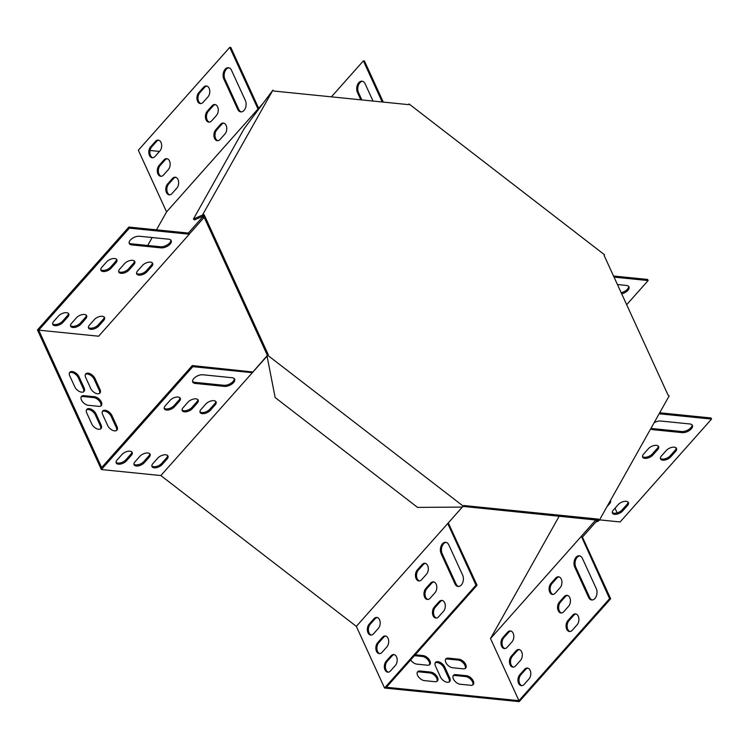 <?xml version="1.0" encoding="UTF-8"?>
<svg xmlns="http://www.w3.org/2000/svg" width="749" height="749" viewBox="0 0 749 749"><rect width="100%" height="100%" fill="white"/><g stroke="black" fill="none" stroke-linecap="round" stroke-linejoin="round"><path stroke-width="1.12" d="M272.861 90.189L244.155 128.688L193.429 219.045L194.534 219.897L203.559 215.946L267.477 355.569L268.245 354.698L204.327 215.075L203.559 215.946L202.445 215.094L272.861 90.189L273.965 91.05L408.645 104.654L409.038 103.952L408.439 104.626M463.172 506.408L597.262 520.152M463.331 506.221L462.564 507.082L417.549 507.401L275.145 397.541L267.084 356.271L267.852 355.401L463.331 506.221L463.725 505.519L598.404 519.123L597.636 519.993L598.741 520.845L595.689 522.184M598.404 519.123L599.509 519.975L669.157 395.94L668.052 395.088L604.125 255.465L604.518 254.763L409.038 103.952M204.327 215.075L203.222 214.223M267.852 355.401L268.245 354.698M193.429 219.045L202.445 215.094M267.084 356.271L267.477 355.569M599.509 519.975L598.741 520.845M463.285 668.829A6.142 3.464 41.6 0 0 465.672 668.099A6.142 3.464 41.6 0 0 464.755 662.893A6.142 3.464 41.6 0 0 458.875 659.204L448.276 658.137A6.142 3.464 41.6 0 0 445.88 658.867A6.142 3.464 41.6 0 0 446.807 664.063A6.142 3.464 41.6 0 0 452.677 667.752L463.285 668.829M107.706 425.601A6.142 3.464 41.6 0 0 112.284 430.179A6.142 3.464 41.6 0 0 116.938 430.141A6.142 3.464 41.6 0 0 116.984 426.537L111.947 415.545A6.142 3.464 41.6 0 0 107.369 410.958A6.142 3.464 41.6 0 0 102.716 410.995A6.142 3.464 41.6 0 0 102.669 414.6L107.706 425.601M420.03 671.01A6.142 3.464 41.6 0 0 417.642 671.741A6.142 3.464 41.6 0 0 418.56 676.946A6.142 3.464 41.6 0 0 424.44 680.626L435.038 681.702A6.142 3.464 41.6 0 0 437.425 680.972A6.142 3.464 41.6 0 0 436.508 675.767A6.142 3.464 41.6 0 0 430.638 672.078L420.03 671.01L419.262 671.881A6.142 3.464 41.6 0 0 417.324 672.227M79.057 376.831A6.142 3.464 41.6 0 0 74.469 372.244A6.142 3.464 41.6 0 0 69.826 372.281A6.142 3.464 41.6 0 0 69.779 375.895L74.806 386.887A6.142 3.464 41.6 0 0 79.394 391.474A6.142 3.464 41.6 0 0 84.038 391.437A6.142 3.464 41.6 0 0 84.085 387.823L79.057 376.831L78.289 377.693A6.142 3.464 41.6 0 0 69.507 372.768M88.288 405.284L98.896 406.361A6.142 3.464 41.6 0 0 101.284 405.63A6.142 3.464 41.6 0 0 100.366 400.425A6.142 3.464 41.6 0 0 94.496 396.736L83.888 395.669A6.142 3.464 41.6 0 0 81.501 396.399A6.142 3.464 41.6 0 0 82.418 401.595A6.142 3.464 41.6 0 0 88.288 405.284M449.756 677.948L444.728 666.947A6.142 3.464 41.6 0 0 440.14 662.369A6.142 3.464 41.6 0 0 435.497 662.406A6.142 3.464 41.6 0 0 435.441 666.011L440.478 677.012A6.142 3.464 41.6 0 0 445.065 681.59A6.142 3.464 41.6 0 0 449.709 681.553A6.142 3.464 41.6 0 0 449.756 677.948L448.988 678.809L443.951 667.818A6.142 3.464 41.6 0 0 435.169 662.893M189.291 234.203L129.38 228.145L38.723 330.159L98.643 336.207L189.291 234.203L188.355 233.061L202.792 216.817L203.897 217.669L204.14 217.229M38.723 330.159L101.639 467.582L192.296 365.568L192.793 366.673L101.377 469.548L37.45 329.925L128.875 227.05L188.355 233.061M610.66 598.76L519.235 701.635L384.555 688.031L475.98 585.156L477.047 585.259L386.39 687.273L518.945 700.661L609.602 598.648L610.66 598.76L582.432 537.099L581.327 536.247L609.602 598.648M559.25 516.108L490.511 638.551L518.945 700.661M617.139 512.878L615.004 508.215M159.481 151.429L150.043 150.483M91.799 423.99A6.142 3.464 41.6 0 0 96.378 428.578A6.142 3.464 41.6 0 0 101.031 428.54A6.142 3.464 41.6 0 0 101.078 424.926L96.041 413.935A6.142 3.464 41.6 0 0 91.462 409.347A6.142 3.464 41.6 0 0 86.809 409.385A6.142 3.464 41.6 0 0 86.762 412.999L91.799 423.99M470.831 685.316A6.142 3.464 41.6 0 0 473.218 684.586A6.142 3.464 41.6 0 0 472.301 679.39A6.142 3.464 41.6 0 0 466.43 675.701L455.823 674.624A6.142 3.464 41.6 0 0 453.435 675.355A6.142 3.464 41.6 0 0 454.353 680.56A6.142 3.464 41.6 0 0 460.223 684.249L470.831 685.316M94.964 378.432A6.142 3.464 41.6 0 0 90.376 373.854A6.142 3.464 41.6 0 0 85.732 373.891A6.142 3.464 41.6 0 0 85.686 377.496L90.713 388.497A6.142 3.464 41.6 0 0 95.301 393.075A6.142 3.464 41.6 0 0 99.945 393.038A6.142 3.464 41.6 0 0 99.992 389.433L94.964 378.432L94.196 379.303A6.142 3.464 41.6 0 0 85.414 374.378M410.658 659.963A6.142 3.464 41.6 0 0 416.884 664.138L427.492 665.215A6.142 3.464 41.6 0 0 429.879 664.485A6.142 3.464 41.6 0 0 428.962 659.279A6.142 3.464 41.6 0 0 423.082 655.59L415.246 654.795M147.722 245.475L152.178 237.536M156.494 229.84L166.568 211.901L138.34 150.24L229.765 47.365L257.993 109.026L166.568 211.901M659.7 412.783L711.044 417.979L711.55 419.075L620.125 521.95L599.574 519.872M384.555 688.031L356.327 626.37L160.848 475.559L101.377 469.548M465.223 668.473A6.142 3.464 41.6 0 0 463.668 663.371A6.142 3.464 41.6 0 0 458.107 660.075L447.499 658.998A6.142 3.464 41.6 0 0 445.561 659.354M116.488 430.525A6.142 3.464 41.6 0 0 116.217 427.398L111.18 416.407A6.142 3.464 41.6 0 0 102.398 411.482M436.976 681.347A6.142 3.464 41.6 0 0 435.422 676.244A6.142 3.464 41.6 0 0 429.87 672.948L419.262 671.881M83.588 391.811A6.142 3.464 41.6 0 0 83.317 388.694L78.289 377.693M100.834 406.005A6.142 3.464 41.6 0 0 99.28 400.902A6.142 3.464 41.6 0 0 93.719 397.607L83.12 396.53A6.142 3.464 41.6 0 0 81.173 396.886M449.26 681.936A6.142 3.464 41.6 0 0 448.988 678.809M100.581 428.915A6.142 3.464 41.6 0 0 100.31 425.797L95.273 414.796A6.142 3.464 41.6 0 0 86.491 409.872M472.769 684.961A6.142 3.464 41.6 0 0 471.215 679.858A6.142 3.464 41.6 0 0 465.663 676.562L455.055 675.495A6.142 3.464 41.6 0 0 453.117 675.851M99.495 393.412A6.142 3.464 41.6 0 0 99.224 390.295L94.196 379.303M429.43 664.859A6.142 3.464 41.6 0 0 427.876 659.757A6.142 3.464 41.6 0 0 422.314 656.461L414.478 655.665M160.848 475.559L267.299 355.887M192.793 366.673L252.273 372.674L267.103 355.728M189.46 233.913L203.897 217.669M262.627 103.811L257.993 109.026M202.792 216.817L203.185 216.105M129.38 228.145L128.875 227.05M160.979 247.863L131.815 244.914A7.022 3.567 -24.6 0 1 129.277 243.509A7.022 3.567 -24.6 0 1 132.039 238.566A7.022 3.567 -24.6 0 1 139.511 236.253L168.675 239.203A7.022 3.567 -24.6 0 1 171.203 240.607A7.022 3.567 -24.6 0 1 168.45 245.55A7.022 3.567 -24.6 0 1 160.979 247.863L160.473 246.758L131.309 243.818A7.022 3.567 -24.6 0 1 129.118 242.91M101.845 267.262L106.658 261.85A6.142 3.118 -24.6 0 1 112.434 258.677A6.142 3.118 -24.6 0 1 116.881 259.763A6.142 3.118 -24.6 0 1 115.936 262.787L111.124 268.198A6.142 3.118 -24.6 0 1 105.347 271.372A6.142 3.118 -24.6 0 1 100.9 270.286A6.142 3.118 -24.6 0 1 101.845 267.262M137.629 270.876L142.441 265.464A6.142 3.118 -24.6 0 1 148.218 262.29A6.142 3.118 -24.6 0 1 152.665 263.376A6.142 3.118 -24.6 0 1 151.719 266.401L146.916 271.812A6.142 3.118 -24.6 0 1 141.13 274.986A6.142 3.118 -24.6 0 1 136.692 273.9A6.142 3.118 -24.6 0 1 137.629 270.876M119.737 269.069L124.549 263.657A6.142 3.118 -24.6 0 1 130.326 260.483A6.142 3.118 -24.6 0 1 134.773 261.57A6.142 3.118 -24.6 0 1 133.828 264.594L129.015 270.005A6.142 3.118 -24.6 0 1 123.239 273.179A6.142 3.118 -24.6 0 1 118.791 272.093A6.142 3.118 -24.6 0 1 119.737 269.069M89.515 325.019L94.327 319.608A6.142 3.118 -24.6 0 1 100.104 316.434A6.142 3.118 -24.6 0 1 104.551 317.52A6.142 3.118 -24.6 0 1 103.605 320.544L98.793 325.965A6.142 3.118 -24.6 0 1 93.016 329.139A6.142 3.118 -24.6 0 1 88.569 328.053A6.142 3.118 -24.6 0 1 89.515 325.019M53.722 321.405L58.534 315.994A6.142 3.118 -24.6 0 1 64.311 312.82A6.142 3.118 -24.6 0 1 68.758 313.906A6.142 3.118 -24.6 0 1 67.813 316.93L63 322.342A6.142 3.118 -24.6 0 1 57.224 325.515A6.142 3.118 -24.6 0 1 52.776 324.429A6.142 3.118 -24.6 0 1 53.722 321.405M71.623 323.212L76.435 317.801A6.142 3.118 -24.6 0 1 82.212 314.627A6.142 3.118 -24.6 0 1 86.659 315.713A6.142 3.118 -24.6 0 1 85.714 318.737L80.901 324.148A6.142 3.118 -24.6 0 1 75.125 327.322A6.142 3.118 -24.6 0 1 70.678 326.236A6.142 3.118 -24.6 0 1 71.623 323.212M170.866 240.101A7.022 3.567 -24.6 0 1 167.467 244.773A7.022 3.567 -24.6 0 1 160.473 246.758M116.516 259.257A6.142 3.118 -24.6 0 1 115.43 261.682L110.618 267.103A6.142 3.118 -24.6 0 1 100.75 269.687M152.309 262.871A6.142 3.118 -24.6 0 1 151.223 265.296L146.411 270.717A6.142 3.118 -24.6 0 1 136.543 273.301M134.417 261.064A6.142 3.118 -24.6 0 1 133.322 263.489L128.51 268.91A6.142 3.118 -24.6 0 1 118.651 271.494M104.195 317.014A6.142 3.118 -24.6 0 1 103.1 319.449L98.288 324.86A6.142 3.118 -24.6 0 1 88.429 327.453M68.402 313.4A6.142 3.118 -24.6 0 1 67.307 315.835L62.504 321.246A6.142 3.118 -24.6 0 1 52.636 323.83M86.294 315.207A6.142 3.118 -24.6 0 1 85.208 317.642L80.396 323.053A6.142 3.118 -24.6 0 1 70.528 325.646M229.765 47.365L230.823 47.468L258.658 108.268M331.404 96.846L363.377 60.866L364.445 60.969L383.263 102.089M228.922 67.803A7.022 4.569 -84.2 0 0 224.747 71.895A7.022 4.569 -84.2 0 0 224.897 79.122L238.744 109.354A7.022 4.569 -84.2 0 0 241.365 111.91M206.902 86.069A6.142 3.998 -84.2 0 0 204.617 87.371L199.805 92.782A6.142 3.998 -84.2 0 0 198.026 99.018A6.142 3.998 -84.2 0 0 200.863 103.596M223.885 123.173A6.142 3.998 -84.2 0 0 221.601 124.474L216.798 129.886A6.142 3.998 -84.2 0 0 215.01 136.121A6.142 3.998 -84.2 0 0 217.856 140.7M215.394 104.626A6.142 3.998 -84.2 0 0 213.109 105.927L208.297 111.339A6.142 3.998 -84.2 0 0 206.518 117.565A6.142 3.998 -84.2 0 0 209.364 122.153M175.772 177.326A6.142 3.998 -84.2 0 0 173.487 178.618L168.675 184.039A6.142 3.998 -84.2 0 0 166.896 190.265A6.142 3.998 -84.2 0 0 169.733 194.852M158.788 140.213A6.142 3.998 -84.2 0 0 156.504 141.514L151.691 146.935A6.142 3.998 -84.2 0 0 149.912 153.161A6.142 3.998 -84.2 0 0 152.749 157.739M167.28 158.769A6.142 3.998 -84.2 0 0 164.995 160.071L160.183 165.482A6.142 3.998 -84.2 0 0 158.404 171.718A6.142 3.998 -84.2 0 0 161.241 176.296M231.535 70.35A7.022 4.569 -84.2 0 0 228.398 67.7A7.022 4.569 -84.2 0 0 223.829 71.427A7.022 4.569 -84.2 0 0 223.839 79.02L237.686 109.251A7.022 4.569 -84.2 0 0 240.822 111.901A7.022 4.569 -84.2 0 0 245.4 108.174A7.022 4.569 -84.2 0 0 245.382 100.581L231.535 70.35M207.96 96.883A6.142 3.998 -84.2 0 0 209.692 90.255A6.142 3.998 -84.2 0 0 206.378 85.966A6.142 3.998 -84.2 0 0 203.559 87.268L198.747 92.679A6.142 3.998 -84.2 0 0 197.015 99.299A6.142 3.998 -84.2 0 0 200.329 103.596A6.142 3.998 -84.2 0 0 203.148 102.295L207.96 96.883M224.953 133.987A6.142 3.998 -84.2 0 0 226.685 127.367A6.142 3.998 -84.2 0 0 223.361 123.07A6.142 3.998 -84.2 0 0 220.543 124.371L215.731 129.783A6.142 3.998 -84.2 0 0 213.999 136.412A6.142 3.998 -84.2 0 0 217.322 140.7A6.142 3.998 -84.2 0 0 220.14 139.398L224.953 133.987M216.452 115.44A6.142 3.998 -84.2 0 0 218.184 108.811A6.142 3.998 -84.2 0 0 214.869 104.514A6.142 3.998 -84.2 0 0 212.051 105.815L207.239 111.227A6.142 3.998 -84.2 0 0 205.507 117.855A6.142 3.998 -84.2 0 0 208.821 122.153A6.142 3.998 -84.2 0 0 211.639 120.851L216.452 115.44M176.83 188.13A6.142 3.998 -84.2 0 0 178.562 181.511A6.142 3.998 -84.2 0 0 175.247 177.213A6.142 3.998 -84.2 0 0 172.429 178.515L167.617 183.926A6.142 3.998 -84.2 0 0 165.885 190.555A6.142 3.998 -84.2 0 0 169.199 194.852A6.142 3.998 -84.2 0 0 172.017 193.551L176.83 188.13M159.846 151.026A6.142 3.998 -84.2 0 0 161.578 144.407A6.142 3.998 -84.2 0 0 158.254 140.11A6.142 3.998 -84.2 0 0 155.436 141.411L150.624 146.823A6.142 3.998 -84.2 0 0 148.892 153.451A6.142 3.998 -84.2 0 0 152.216 157.749A6.142 3.998 -84.2 0 0 155.034 156.447L159.846 151.026M168.338 169.583A6.142 3.998 -84.2 0 0 170.07 162.954A6.142 3.998 -84.2 0 0 166.755 158.657A6.142 3.998 -84.2 0 0 163.937 159.958L159.125 165.379A6.142 3.998 -84.2 0 0 157.393 171.998A6.142 3.998 -84.2 0 0 160.707 176.296A6.142 3.998 -84.2 0 0 163.525 174.994L168.338 169.583M614.03 277.111L648.128 280.557L647.623 279.452L613.534 276.007M648.128 280.557L626.67 304.703M617.429 284.536L626.445 285.444A7.022 3.567 -24.6 0 1 628.982 286.858A7.022 3.567 -24.6 0 1 621.698 293.851M628.636 286.343A7.022 3.567 -24.6 0 1 621.193 292.747M363.377 60.866L382.205 101.976M360.803 99.814L357.46 92.511A7.022 4.569 95.8 0 1 357.442 84.918A7.022 4.569 95.8 0 1 362.01 81.201A7.022 4.569 95.8 0 1 365.156 83.851L373.03 101.049M361.861 99.926L358.518 92.623A7.022 4.569 95.8 0 1 358.368 85.395A7.022 4.569 95.8 0 1 362.535 81.304M462.189 507.251L356.327 626.37M266.71 356.43L267.187 356.805M477.047 585.259L448.286 522.896M252.666 371.972L192.296 365.568M192.54 381.438A7.022 3.567 155.4 0 0 194.731 382.336L223.895 385.286A7.022 3.567 155.4 0 0 230.889 383.291A7.022 3.567 155.4 0 0 234.278 378.62M164.171 408.205A6.142 3.118 155.4 0 0 174.04 405.621L178.852 400.209A6.142 3.118 155.4 0 0 179.938 397.775M199.964 411.828A6.142 3.118 155.4 0 0 209.832 409.235L214.645 403.823A6.142 3.118 155.4 0 0 215.731 401.398M182.063 410.021A6.142 3.118 155.4 0 0 191.931 407.428L196.744 402.016A6.142 3.118 155.4 0 0 197.839 399.582M151.841 465.972A6.142 3.118 155.4 0 0 161.709 463.378L166.521 457.967A6.142 3.118 155.4 0 0 167.617 455.542M116.058 462.358A6.142 3.118 155.4 0 0 125.916 459.764L130.729 454.353A6.142 3.118 155.4 0 0 131.824 451.928M133.949 464.165A6.142 3.118 155.4 0 0 143.817 461.571L148.63 456.16A6.142 3.118 155.4 0 0 149.716 453.735M202.932 374.772A7.022 3.567 155.4 0 0 195.461 377.084A7.022 3.567 155.4 0 0 192.699 382.027A7.022 3.567 155.4 0 0 195.227 383.432L224.391 386.381A7.022 3.567 155.4 0 0 231.862 384.068A7.022 3.567 155.4 0 0 234.624 379.125A7.022 3.567 155.4 0 0 232.096 377.721L202.932 374.772M179.348 401.305A6.142 3.118 155.4 0 0 180.294 398.281A6.142 3.118 155.4 0 0 175.846 397.195A6.142 3.118 155.4 0 0 170.07 400.369L165.257 405.78A6.142 3.118 155.4 0 0 164.321 408.804A6.142 3.118 155.4 0 0 168.768 409.89A6.142 3.118 155.4 0 0 174.545 406.716L179.348 401.305L178.852 400.209M215.141 404.919A6.142 3.118 155.4 0 0 216.087 401.895A6.142 3.118 155.4 0 0 211.639 400.809A6.142 3.118 155.4 0 0 205.863 403.983L201.05 409.394A6.142 3.118 155.4 0 0 200.105 412.427A6.142 3.118 155.4 0 0 204.552 413.514A6.142 3.118 155.4 0 0 210.329 410.34L215.141 404.919L214.645 403.823M197.249 403.112A6.142 3.118 155.4 0 0 198.195 400.088A6.142 3.118 155.4 0 0 193.748 399.002A6.142 3.118 155.4 0 0 187.971 402.176L183.159 407.587A6.142 3.118 155.4 0 0 182.213 410.611A6.142 3.118 155.4 0 0 186.66 411.697A6.142 3.118 155.4 0 0 192.437 408.523L197.249 403.112L196.744 402.016M167.027 459.062A6.142 3.118 155.4 0 0 167.973 456.038A6.142 3.118 155.4 0 0 163.525 454.952A6.142 3.118 155.4 0 0 157.749 458.126L152.936 463.547A6.142 3.118 155.4 0 0 151.991 466.571A6.142 3.118 155.4 0 0 156.438 467.657A6.142 3.118 155.4 0 0 162.215 464.483L167.027 459.062L166.521 457.967M131.234 455.448A6.142 3.118 155.4 0 0 132.18 452.424A6.142 3.118 155.4 0 0 127.733 451.338A6.142 3.118 155.4 0 0 121.956 454.512L117.144 459.923A6.142 3.118 155.4 0 0 116.198 462.957A6.142 3.118 155.4 0 0 120.645 464.043A6.142 3.118 155.4 0 0 126.422 460.869L131.234 455.448L130.729 454.353M149.126 457.255A6.142 3.118 155.4 0 0 150.072 454.231A6.142 3.118 155.4 0 0 145.624 453.145A6.142 3.118 155.4 0 0 139.848 456.319L135.035 461.74A6.142 3.118 155.4 0 0 134.099 464.764A6.142 3.118 155.4 0 0 138.537 465.85A6.142 3.118 155.4 0 0 144.323 462.676L149.126 457.255L148.63 456.16M475.98 585.156L447.752 523.495M446.198 542.379A7.022 4.569 -84.2 0 0 442.022 546.47A7.022 4.569 -84.2 0 0 442.182 553.698L456.019 583.93A7.022 4.569 -84.2 0 0 458.641 586.486M442.425 600.501A6.142 3.998 -84.2 0 0 440.14 601.803L435.328 607.214A6.142 3.998 -84.2 0 0 433.549 613.44A6.142 3.998 -84.2 0 0 436.386 618.028M425.441 563.398A6.142 3.998 -84.2 0 0 423.157 564.69L418.345 570.111A6.142 3.998 -84.2 0 0 416.566 576.337A6.142 3.998 -84.2 0 0 419.403 580.924M433.933 581.945A6.142 3.998 -84.2 0 0 431.649 583.246L426.836 588.658A6.142 3.998 -84.2 0 0 425.058 594.893A6.142 3.998 -84.2 0 0 427.894 599.472M377.318 617.541A6.142 3.998 -84.2 0 0 375.034 618.843L370.221 624.254A6.142 3.998 -84.2 0 0 368.442 630.489A6.142 3.998 -84.2 0 0 371.279 635.068M394.311 654.645A6.142 3.998 -84.2 0 0 392.027 655.946L387.214 661.358A6.142 3.998 -84.2 0 0 385.435 667.593A6.142 3.998 -84.2 0 0 388.272 672.171M385.81 636.098A6.142 3.998 -84.2 0 0 383.525 637.39L378.713 642.811A6.142 3.998 -84.2 0 0 376.934 649.037A6.142 3.998 -84.2 0 0 379.78 653.624M454.961 583.827A7.022 4.569 -84.2 0 0 458.107 586.476A7.022 4.569 -84.2 0 0 462.676 582.75A7.022 4.569 -84.2 0 0 462.657 575.157L448.82 544.926A7.022 4.569 -84.2 0 0 445.674 542.276A7.022 4.569 -84.2 0 0 441.105 546.002A7.022 4.569 -84.2 0 0 441.114 553.586L454.961 583.827L456.019 583.93M443.483 611.315A6.142 3.998 -84.2 0 0 445.215 604.686A6.142 3.998 -84.2 0 0 441.901 600.389A6.142 3.998 -84.2 0 0 439.083 601.69L434.27 607.102A6.142 3.998 -84.2 0 0 432.538 613.731A6.142 3.998 -84.2 0 0 435.852 618.028A6.142 3.998 -84.2 0 0 438.671 616.727L443.483 611.315M426.499 574.202A6.142 3.998 -84.2 0 0 428.231 567.583A6.142 3.998 -84.2 0 0 424.908 563.285A6.142 3.998 -84.2 0 0 422.09 564.587L417.277 569.998A6.142 3.998 -84.2 0 0 415.545 576.627A6.142 3.998 -84.2 0 0 418.869 580.924A6.142 3.998 -84.2 0 0 421.687 579.623L426.499 574.202M434.991 592.759A6.142 3.998 -84.2 0 0 436.723 586.13A6.142 3.998 -84.2 0 0 433.409 581.842A6.142 3.998 -84.2 0 0 430.591 583.143L425.778 588.555A6.142 3.998 -84.2 0 0 424.046 595.174A6.142 3.998 -84.2 0 0 427.361 599.472A6.142 3.998 -84.2 0 0 430.179 598.17L434.991 592.759M378.376 628.355A6.142 3.998 -84.2 0 0 380.108 621.726A6.142 3.998 -84.2 0 0 376.794 617.429A6.142 3.998 -84.2 0 0 373.976 618.73L369.163 624.151A6.142 3.998 -84.2 0 0 367.431 630.77A6.142 3.998 -84.2 0 0 370.746 635.068A6.142 3.998 -84.2 0 0 373.564 633.766L378.376 628.355M395.369 665.458A6.142 3.998 -84.2 0 0 397.101 658.83A6.142 3.998 -84.2 0 0 393.787 654.542A6.142 3.998 -84.2 0 0 390.959 655.834L386.147 661.255A6.142 3.998 -84.2 0 0 384.415 667.874A6.142 3.998 -84.2 0 0 387.739 672.171A6.142 3.998 -84.2 0 0 390.557 670.87L395.369 665.458M386.877 646.902A6.142 3.998 -84.2 0 0 388.609 640.283A6.142 3.998 -84.2 0 0 385.286 635.985A6.142 3.998 -84.2 0 0 382.467 637.287L377.655 642.698A6.142 3.998 -84.2 0 0 375.923 649.327A6.142 3.998 -84.2 0 0 379.237 653.624A6.142 3.998 -84.2 0 0 382.065 652.323L386.877 646.902M597.365 519.965L596.869 520.855L595.764 520.003L581.327 536.247M596.869 520.855L582.432 537.099M490.511 638.551L581.158 536.537M659.139 413.776L711.55 419.075M651.04 428.203A7.022 3.567 155.4 0 0 652.501 428.587L681.665 431.527A7.022 3.567 155.4 0 0 688.659 429.533A7.022 3.567 155.4 0 0 692.057 424.87M660.393 458.341A6.142 3.118 155.4 0 0 670.252 455.748L675.064 450.336A6.142 3.118 155.4 0 0 676.16 447.911M642.492 456.534A6.142 3.118 155.4 0 0 652.36 453.941L657.173 448.529A6.142 3.118 155.4 0 0 658.259 446.095M612.27 512.485A6.142 3.118 155.4 0 0 622.138 509.891L626.95 504.48A6.142 3.118 155.4 0 0 628.036 502.055M650.759 428.709A7.022 3.567 155.4 0 0 653.006 429.683L682.17 432.632A7.022 3.567 155.4 0 0 689.642 430.31A7.022 3.567 155.4 0 0 692.404 425.376A7.022 3.567 155.4 0 0 689.866 423.962L660.702 421.022A7.022 3.567 155.4 0 0 654.083 422.782M675.57 451.432A6.142 3.118 155.4 0 0 676.516 448.408A6.142 3.118 155.4 0 0 672.068 447.322A6.142 3.118 155.4 0 0 666.292 450.495L661.479 455.907A6.142 3.118 155.4 0 0 660.534 458.94A6.142 3.118 155.4 0 0 664.981 460.026A6.142 3.118 155.4 0 0 670.758 456.853L675.57 451.432L675.064 450.336M657.678 449.625A6.142 3.118 155.4 0 0 658.624 446.601A6.142 3.118 155.4 0 0 654.177 445.515A6.142 3.118 155.4 0 0 648.4 448.688L643.588 454.1A6.142 3.118 155.4 0 0 642.642 457.124A6.142 3.118 155.4 0 0 647.089 458.21A6.142 3.118 155.4 0 0 652.866 455.036L657.678 449.625L657.173 448.529M627.456 505.584A6.142 3.118 155.4 0 0 628.392 502.551A6.142 3.118 155.4 0 0 623.954 501.465A6.142 3.118 155.4 0 0 618.168 504.639L613.365 510.06A6.142 3.118 155.4 0 0 612.42 513.084A6.142 3.118 155.4 0 0 616.867 514.17A6.142 3.118 155.4 0 0 622.644 510.996L627.456 505.584L626.95 504.48M606.99 506.661L609.555 503.768A6.142 3.118 155.4 0 0 610.501 500.744A6.142 3.118 155.4 0 0 610.407 500.575M582.432 558.426L596.279 588.658A7.022 4.569 95.8 0 1 596.288 596.251A7.022 4.569 95.8 0 1 591.719 599.977A7.022 4.569 95.8 0 1 588.574 597.318L574.736 567.087A7.022 4.569 95.8 0 1 574.717 559.494A7.022 4.569 95.8 0 1 579.286 555.777A7.022 4.569 95.8 0 1 582.432 558.426M567.882 620.603L572.695 615.191A6.142 3.998 95.8 0 1 575.522 613.89A6.142 3.998 95.8 0 1 578.837 618.187A6.142 3.998 95.8 0 1 577.105 624.806L572.292 630.227A6.142 3.998 95.8 0 1 569.474 631.529A6.142 3.998 95.8 0 1 566.15 627.231A6.142 3.998 95.8 0 1 567.882 620.603L568.95 620.715L573.762 615.294A6.142 3.998 95.8 0 1 576.047 614.002M550.899 583.499L555.711 578.088A6.142 3.998 95.8 0 1 558.529 576.786A6.142 3.998 95.8 0 1 561.844 581.084A6.142 3.998 95.8 0 1 560.112 587.703L555.299 593.124A6.142 3.998 95.8 0 1 552.481 594.425A6.142 3.998 95.8 0 1 549.167 590.128A6.142 3.998 95.8 0 1 550.899 583.499L551.957 583.611L556.769 578.191A6.142 3.998 95.8 0 1 559.054 576.889M559.391 602.056L564.203 596.635A6.142 3.998 95.8 0 1 567.021 595.333A6.142 3.998 95.8 0 1 570.345 599.631A6.142 3.998 95.8 0 1 568.613 606.259L563.8 611.671A6.142 3.998 95.8 0 1 560.973 612.972A6.142 3.998 95.8 0 1 557.659 608.675A6.142 3.998 95.8 0 1 559.391 602.056L560.449 602.159L565.261 596.747A6.142 3.998 95.8 0 1 567.545 595.446M502.785 637.642L507.588 632.231A6.142 3.998 95.8 0 1 510.415 630.93A6.142 3.998 95.8 0 1 513.73 635.227A6.142 3.998 95.8 0 1 511.998 641.856L507.185 647.267A6.142 3.998 95.8 0 1 504.367 648.568A6.142 3.998 95.8 0 1 501.053 644.271A6.142 3.998 95.8 0 1 502.785 637.642L503.843 637.755L508.655 632.343A6.142 3.998 95.8 0 1 510.94 631.042M519.769 674.755L524.581 669.334A6.142 3.998 95.8 0 1 527.399 668.033A6.142 3.998 95.8 0 1 530.713 672.33A6.142 3.998 95.8 0 1 528.981 678.959L524.169 684.371A6.142 3.998 95.8 0 1 521.351 685.672A6.142 3.998 95.8 0 1 518.036 681.375A6.142 3.998 95.8 0 1 519.769 674.755L520.827 674.858L525.639 669.447A6.142 3.998 95.8 0 1 527.923 668.145M511.277 656.199L516.089 650.787A6.142 3.998 95.8 0 1 518.907 649.486A6.142 3.998 95.8 0 1 522.222 653.783A6.142 3.998 95.8 0 1 520.489 660.403L515.677 665.814A6.142 3.998 95.8 0 1 512.859 667.116A6.142 3.998 95.8 0 1 509.545 662.828A6.142 3.998 95.8 0 1 511.277 656.199L512.335 656.302L517.147 650.89A6.142 3.998 95.8 0 1 519.432 649.589M592.253 599.977A7.022 4.569 95.8 0 1 589.641 597.43L575.794 567.199A7.022 4.569 95.8 0 1 575.644 559.971A7.022 4.569 95.8 0 1 579.82 555.87M570.008 631.529A6.142 3.998 95.8 0 1 567.171 626.941A6.142 3.998 95.8 0 1 568.95 620.715M553.015 594.416A6.142 3.998 95.8 0 1 550.178 589.837A6.142 3.998 95.8 0 1 551.957 583.611M561.516 612.972A6.142 3.998 95.8 0 1 558.67 608.385A6.142 3.998 95.8 0 1 560.449 602.159M504.901 648.568A6.142 3.998 95.8 0 1 502.064 643.981A6.142 3.998 95.8 0 1 503.843 637.755M521.884 685.672A6.142 3.998 95.8 0 1 519.048 681.084A6.142 3.998 95.8 0 1 520.827 674.858M513.393 667.116A6.142 3.998 95.8 0 1 510.556 662.537A6.142 3.998 95.8 0 1 512.335 656.302M164.995 160.071L163.937 159.958M160.183 165.482L159.125 165.379M156.504 141.514L155.436 141.411M151.691 146.935L150.624 146.823M173.487 178.618L172.429 178.515M168.675 184.039L167.617 183.926M213.109 105.927L212.051 105.815M208.297 111.339L207.239 111.227M221.601 124.474L220.543 124.371M216.798 129.886L215.731 129.783M204.617 87.371L203.559 87.268M199.805 92.782L198.747 92.679M358.518 92.623L357.46 92.511M224.897 79.122L223.839 79.02M238.744 109.354L237.686 109.251M443.951 667.818L444.728 666.947M83.12 396.53L83.888 395.669M93.719 397.607L94.496 396.736M84.085 387.823L83.317 388.694M101.078 424.926L100.31 425.797M96.041 413.935L95.273 414.796M430.638 672.078L429.87 672.948M466.43 675.701L465.663 676.562M455.823 674.624L455.055 675.495M116.984 426.537L116.217 427.398M111.947 415.545L111.18 416.407M99.992 389.433L99.224 390.295M458.875 659.204L458.107 660.075M448.276 658.137L447.499 658.998M423.082 655.59L422.314 656.461M143.817 461.571L144.323 462.676M85.208 317.642L85.714 318.737M80.396 323.053L80.901 324.148M125.916 459.764L126.422 460.869M67.307 315.835L67.813 316.93M62.504 321.246L63 322.342M161.709 463.378L162.215 464.483M103.1 319.449L103.605 320.544M98.288 324.86L98.793 325.965M516.089 650.787L517.147 650.89M382.467 637.287L383.525 637.39M377.655 642.698L378.713 642.811M524.581 669.334L525.639 669.447M390.959 655.834L392.027 655.946M386.147 661.255L387.214 661.358M507.588 632.231L508.655 632.343M373.976 618.73L375.034 618.843M369.163 624.151L370.221 624.254M609.555 503.768L609.134 502.841M622.644 510.996L622.138 509.891M191.931 407.428L192.437 408.523M133.322 263.489L133.828 264.594M128.51 268.91L129.015 270.005M209.832 409.235L210.329 410.34M151.223 265.296L151.719 266.401M146.411 270.717L146.916 271.812M174.04 405.621L174.545 406.716M115.43 261.682L115.936 262.787M110.618 267.103L111.124 268.198M564.203 596.635L565.261 596.747M430.591 583.143L431.649 583.246M425.778 588.555L426.836 588.658M555.711 578.088L556.769 578.191M422.09 564.587L423.157 564.69M417.277 569.998L418.345 570.111M572.695 615.191L573.762 615.294M439.083 601.69L440.14 601.803M434.27 607.102L435.328 607.214M652.866 455.036L652.36 453.941M670.758 456.853L670.252 455.748M194.731 382.336L195.227 383.432M223.895 385.286L224.391 386.381M131.309 243.818L131.815 244.914M588.574 597.318L589.641 597.43M574.736 567.087L575.794 567.199M441.114 553.586L442.182 553.698M653.006 429.683L652.501 428.587M682.17 432.632L681.665 431.527"/></g></svg>

